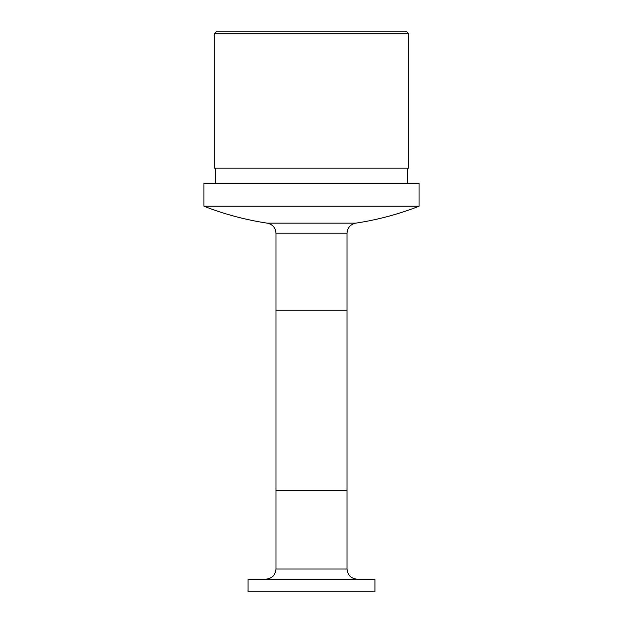 <?xml version="1.0" encoding="UTF-8"?>
<svg xmlns="http://www.w3.org/2000/svg" width="623" height="623" viewBox="0 0 623 623"><rect width="100%" height="100%" fill="white"/><g stroke="black" fill="none" stroke-linecap="round" stroke-linejoin="round"><path stroke-width="0.93" d="M203.923 206.213C224.436 214.226 245.571 219.88 267.345 223.166C272.687 224.389 275.568 227.738 275.981 233.204L275.981 310.231L347.019 310.231L347.019 569.017L275.981 569.017L275.981 490.363L347.019 490.363L275.981 490.363L275.981 310.231L347.019 310.231L347.019 233.204C347.432 227.738 350.313 224.389 355.655 223.166C377.429 219.88 398.564 214.226 419.077 206.213L419.077 183.38L203.923 183.38L203.923 206.213L419.077 206.213M216.866 31.15L406.134 31.15L408.672 33.689L214.328 33.689L216.866 31.15M214.328 33.689L214.328 168.155L408.672 168.155L408.672 33.689M215.34 183.38L215.34 168.155M374.929 579.164L374.929 591.85L248.071 591.85L248.071 579.164L374.929 579.164M267.345 223.166L355.655 223.166M275.981 233.204L347.019 233.204M407.66 183.38L407.66 168.155M347.019 569.017C347.618 575.177 351.006 578.565 357.166 579.164M275.981 569.017C275.382 575.177 271.994 578.565 265.834 579.164"/></g></svg>
